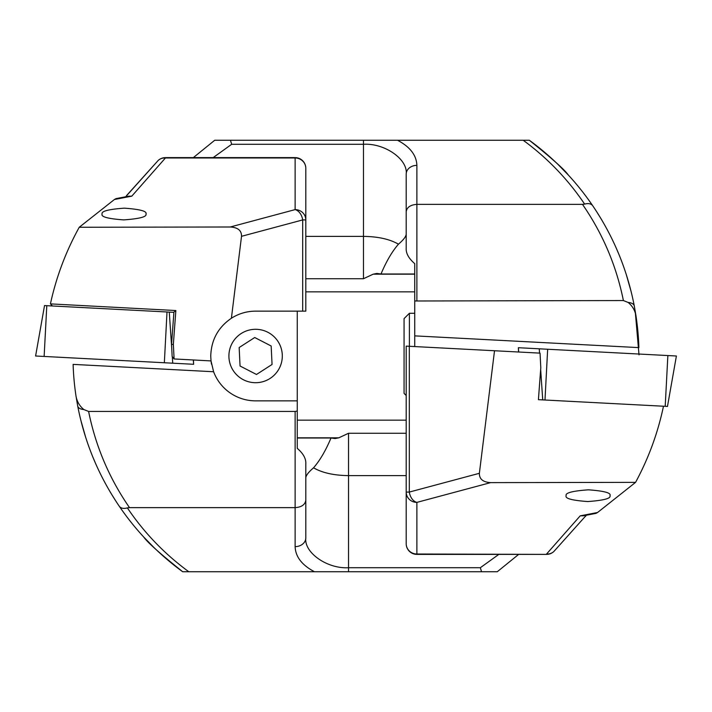 <?xml version="1.0" encoding="UTF-8"?>
<svg xmlns="http://www.w3.org/2000/svg" width="712" height="712" viewBox="0 0 712 712"><rect width="100%" height="100%" fill="white"/><g stroke="black" fill="none" stroke-linecap="round" stroke-linejoin="round"><path stroke-width="1.07" d="M193.45 359.996L193.62 364.286L35.6 356L44.527 305.564M173.906 312.346L44.491 305.564M518.55 352.004L518.381 347.714L676.4 356L667.473 406.436M406.196 543.701A10.68 10.315 180 0 0 416.876 554.016L546.567 554.381A10.68 10.68 0 0 0 553.838 551.524L586.341 515.23L553.838 551.524A10.68 9.941 -132.9 0 1 546.567 554.016L580.209 515.844L597.564 512.507L635.567 482.362L490.639 482.62L416.876 502.387L416.876 554.381A10.68 10.68 0 0 1 406.196 543.701L406.196 346.121L540.052 353.134L540.791 367.712L538.414 399.672L667.509 406.436M610.006 495.686C611.101 498.462 603.696 500.411 587.774 501.551C571.967 500.411 564.767 498.462 566.156 495.686C565.052 492.909 572.466 490.96 588.388 489.82C604.194 490.96 611.394 492.909 610.006 495.686M639.02 354.879L635.211 311.037M193.326 157.619L214.713 140.264L397.536 140.264C410.067 146.886 416.511 155.252 416.876 165.371L416.876 204.362C410.432 204.834 406.872 207.299 406.196 211.758L406.196 248.185C405.867 253.294 408.715 258.456 414.74 263.645L414.74 300.989L623.392 300.553C616.361 265.692 602.726 233.625 582.487 204.362L584.632 204.095C567.856 179.255 547.386 157.975 523.204 140.264L523.373 140.264M397.536 140.264L529.327 140.264L549.121 156.186M215.184 140.264L218.228 140.264M631.197 291.849L626.204 274.262M623.472 266.208L623.089 265.14M626.542 275.33L628.767 282.726M620.019 257.085L619.565 255.946M616.183 247.963L615.675 246.824M615.844 247.206L619.324 255.359M611.946 238.84L611.457 237.844M615.924 247.384L619.262 255.199M607.274 229.718L606.722 228.712M602.138 220.595L601.337 219.234M601.026 218.718L595.784 210.334M557.736 164.169L568.345 175.045M529.327 140.264C554.345 158.384 571.14 178.285 568.301 174.992C564.589 169.652 551.595 158.073 529.327 140.264C554.212 158.465 575.349 180.287 592.731 205.75C613.424 236.304 627.281 269.706 634.285 305.938L635.941 315.585A267 267 0 0 1 638.887 347.616L414.74 335.868L414.74 300.989M416.876 300.553L416.876 204.362L582.487 204.362M494.52 350.749L479.372 473.302C479.265 479.069 483.021 482.175 490.639 482.62M623.392 300.553L628.135 302.449C632.336 305.893 634.944 310.272 635.941 315.585M634.285 305.938A10.68 5.269 169.2 0 0 628.135 302.449M590.195 202.092L592.731 205.75C591.138 203.65 588.432 203.098 584.632 204.095M409.32 346.281L409.32 492.072L406.196 492.072A10.68 10.315 180 0 0 416.876 502.387A10.68 7.423 -105 0 1 409.32 492.072L479.372 473.302M414.74 346.566L414.74 335.868M406.196 234.159C406.027 236.58 403.446 239.926 398.453 244.189C392.116 251.461 386.296 261.393 381 273.995L414.74 273.995L414.74 263.645M406.196 211.758L406.196 174.12C408.11 159.355 384.613 142.952 363.476 144.287L231.667 144.287L213.155 157.619M381 273.995L376.879 273.444L373.159 274.191L363.476 278.721L305.804 278.721M398.453 244.189C389.74 239.161 378.081 236.562 363.476 236.384L305.804 236.384M230.457 140.264L231.667 144.287M416.876 165.371A10.68 8.749 180 0 0 406.196 174.12M597.564 512.507L596.006 513.37L583.27 515.817L580.209 515.844M414.74 291.849L305.804 291.849M663.477 406.232C657.897 432.86 648.596 458.234 635.567 482.362M540.657 369.448L542.731 399.904L538.414 399.672M282.308 356A26.7 26.7 0 0 0 255.608 329.3A26.7 26.7 0 0 0 228.908 356A26.7 26.7 0 0 0 255.608 382.7A26.7 26.7 0 0 0 282.308 356M102.119 214.027C101.015 211.25 108.429 209.292 124.351 208.162C140.148 209.292 147.357 211.25 145.96 214.027C147.064 216.795 139.65 218.753 123.737 219.892C107.93 218.753 100.721 216.795 102.119 214.027M305.804 219.928A10.68 10.315 0 0 0 295.124 209.613A10.68 7.423 75 0 1 302.68 219.928L305.804 219.928L305.804 311.144L255.608 311.144A44.856 44.856 0 0 0 231.4 318.237L241.519 236.313C241.635 230.546 237.879 227.44 230.252 226.995L295.124 209.613L295.124 157.619A10.68 10.68 0 0 1 305.804 168.299L305.804 219.928L305.804 168.299A10.68 10.315 0 0 0 295.124 157.984L165.433 157.984L131.791 196.156L114.436 199.494L79.246 227.262C65.86 251.496 56.257 277.03 50.427 303.882L175.855 310.539L173.354 344.314L174.093 358.955L211.019 360.913L213.609 371.744A44.856 44.856 0 0 0 255.608 400.856L297.26 400.856L297.26 411.011L295.124 411.447L88.608 411.447L83.865 409.551C79.664 406.107 77.056 401.728 76.059 396.415A267 267 0 0 1 73.114 364.384L213.609 371.744M125.659 196.77L158.162 160.476L126.576 195.542M255.608 311.144C246.859 311.197 238.796 313.565 231.4 318.237C218.139 327.342 211.259 339.927 210.752 356L211.019 360.913A44.856 44.856 0 0 0 211.508 364.197M114.436 199.494L115.994 198.63L128.73 196.183L131.791 196.156M230.252 226.995L79.246 227.262M50.508 303.971L52.421 305.973M174.093 358.955L172.144 356.436L171.539 344.305L173.924 312.07L175.855 310.539M297.26 411.011L297.26 448.355L297.26 438.005L331 438.005C325.704 450.607 319.884 460.539 313.547 467.811C322.26 472.839 333.919 475.438 348.524 475.616L406.196 475.616M297.26 400.856L297.26 311.144M297.26 448.355C303.285 453.544 306.133 458.706 305.804 463.815L305.804 537.88C303.89 552.646 327.387 569.048 348.524 567.713L348.524 571.736L314.464 571.736L497.288 571.736L518.665 554.381M305.804 537.88A10.68 8.749 0 0 1 295.124 546.629C295.489 556.748 301.933 565.114 314.464 571.736L188.627 571.736M162.879 555.814L182.673 571.736C157.655 553.616 140.86 533.715 143.699 537.008C147.411 542.348 160.405 553.927 182.673 571.736L188.796 571.736C164.614 554.025 144.144 532.745 127.368 507.905C123.568 508.902 120.862 508.35 119.269 506.25C98.576 475.696 84.719 442.294 77.715 406.062L76.059 396.415M481.543 571.736L493.772 571.736L481.543 571.736L480.333 567.713L498.845 554.381M496.816 571.736L493.772 571.736M109.862 491.405L110.663 492.766M104.726 482.282L105.278 483.288M110.974 493.283L116.216 501.666M80.803 420.151L85.796 437.738M88.528 445.792L88.911 446.86M85.458 436.67L83.233 429.274M91.981 454.915L92.435 456.054M95.817 464.037L96.325 465.176M96.156 464.794L92.676 456.641M100.054 473.16L100.543 474.156M96.076 464.616L92.738 456.801M154.264 547.831L143.655 536.955M182.673 571.736C157.788 553.536 136.651 531.713 119.269 506.25L121.805 509.908M88.608 411.447C95.639 446.308 109.274 478.375 129.513 507.638L127.368 507.905M295.124 546.629L295.124 507.638L129.513 507.638M77.715 406.062A10.68 5.269 -10.8 0 0 83.865 409.551M295.124 411.447L295.124 507.638C301.568 507.167 305.128 504.701 305.804 500.242M518.674 554.381L497.288 571.736M331 438.005L335.121 438.556L338.841 437.809L348.524 433.279L406.196 433.279M313.547 467.811C308.572 472.056 305.991 475.402 305.804 477.841M158.162 160.476A10.68 9.941 47.1 0 1 165.433 157.984L165.433 157.619A10.68 10.68 0 0 0 158.162 160.476M297.26 420.151L406.196 420.151M171.539 344.51L173.354 344.314M406.196 395.516L404.06 393.38L404.06 318.62L409.4 313.28L409.4 346.281M256.898 382.673A26.7 26.7 0 0 0 282.281 354.709A26.7 26.7 0 0 0 254.317 329.327A26.7 26.7 0 0 0 228.935 357.291A26.7 26.7 0 0 0 256.898 382.673M256.498 374.476L272.055 364.464L271.165 345.988L254.718 337.524L239.161 347.536L240.051 366.012L256.498 374.476M46.796 305.679L44.135 356.445M167.008 311.981L164.347 362.746M169.269 312.096L171.734 348.319M172.304 356.641L172.749 363.191M193.326 359.987L193.62 364.286M665.204 406.321L667.865 355.555M544.991 400.019L547.653 349.254M539.545 353.108L539.251 348.809M518.674 352.013L518.381 347.714M363.476 278.721L363.476 140.264M414.74 274.191L373.159 274.191M302.68 311.144L302.68 219.928L241.519 236.313M348.524 433.279L348.524 567.713L480.333 567.713M297.26 437.809L338.841 437.809M214.713 140.264L193.335 157.619M416.876 554.381L546.567 554.381M586.341 515.23L585.424 516.458M295.124 157.619L165.433 157.619M409.4 313.28L414.74 313.28"/></g></svg>

